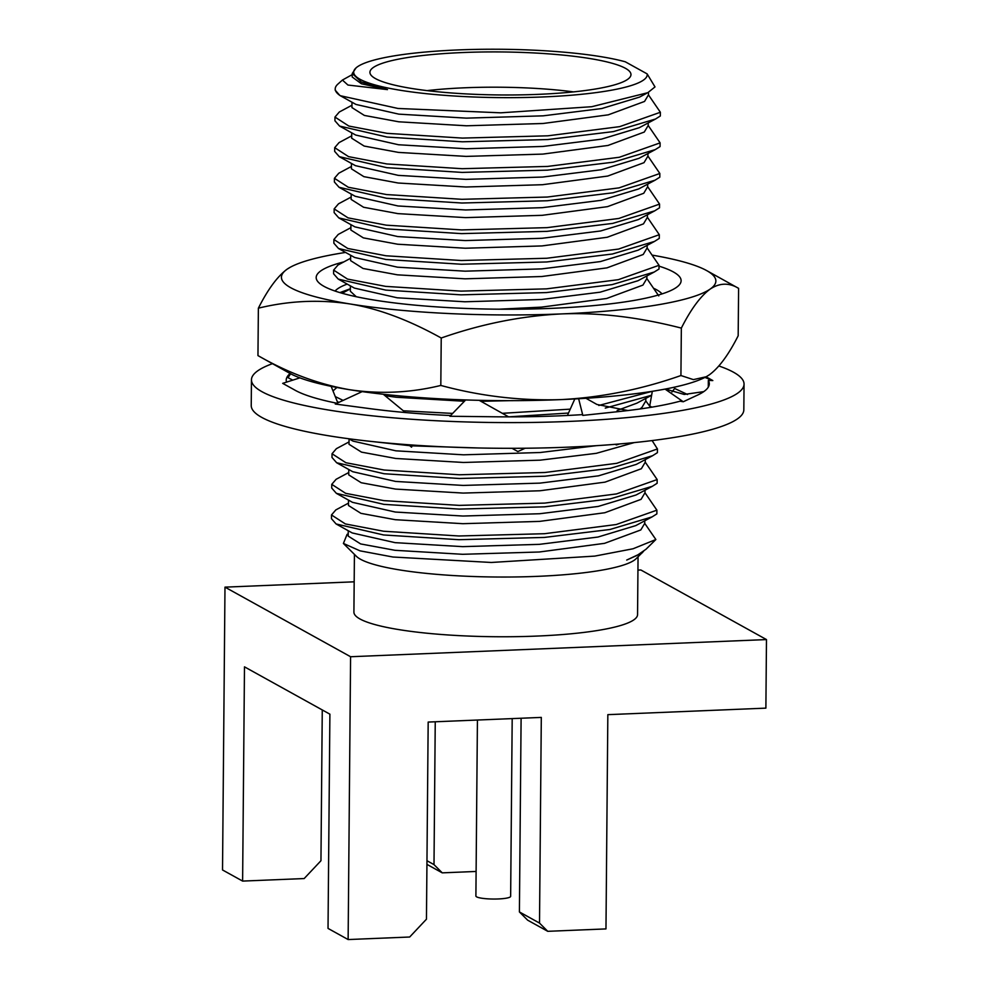 <?xml version="1.0" encoding="UTF-8"?>
<svg xmlns="http://www.w3.org/2000/svg" width="989" height="989" viewBox="0 0 989 989"><rect width="100%" height="100%" fill="white"/><g stroke="black" fill="none" stroke-linecap="round" stroke-linejoin="round"><path stroke-width="1.48" d="M647.14 73.891A146.768 24.181 -179.5 0 1 489.592 97.466A146.768 24.181 -179.5 0 1 356.077 67.87A146.768 24.181 -179.5 0 1 473.249 49.45A146.768 24.181 -179.5 0 1 625.283 61.788L647.14 73.891L655.002 86.921L647.795 92.706L591.743 106.713L500.755 112.82L398.011 108.469L340.34 95.723A165.089 27.198 -179.5 0 1 335.209 88.911A165.089 27.198 -179.5 0 1 337.904 84.09L342.417 80.06M351.985 102.226L351.948 107.591L364.397 115.441L398.74 121.795L466.363 125.788L543.06 123.489L608.272 114.835L644.544 101.447L648.463 94.882L648.487 92.336L648.463 94.87L660.368 112.264L660.343 115.985L655.534 119.014L613.452 131.586L547.832 139.536L462.395 141.798L387.058 137.063L339.573 126.06L334.937 120.782L334.962 117.061L339.314 112.004L351.96 105.23M351.725 132.835L351.676 138.2L364.137 146.051L398.468 152.405L466.103 156.398L542.8 154.099L608.012 145.445L644.272 132.056L648.203 125.479L648.215 122.92L648.203 125.479L660.108 142.873L660.071 146.595L655.274 149.611L613.18 162.196L547.56 170.145L462.123 172.407L386.786 167.673L339.314 156.67L334.665 151.391L334.702 147.67L339.042 142.614L351.701 135.839M351.454 163.445L351.404 168.81L363.865 176.648L398.196 183.014L465.831 187.008L542.528 184.708L607.741 176.054L644.012 162.666L647.931 156.089L647.956 153.53L647.931 156.077L659.836 173.483L659.799 177.192L655.002 180.221L612.92 192.806L547.3 200.755L461.863 203.017L386.526 198.282L339.042 187.28L334.393 182.001L334.43 178.28L338.782 173.223L351.429 166.449M351.194 194.054L351.144 199.419L363.593 207.257L397.937 213.624L465.559 217.617L542.256 215.318L607.481 206.652L643.74 193.275L647.659 186.698L647.684 184.139L647.659 186.686L659.564 204.093L659.539 207.801L654.73 210.83L612.648 223.415L547.028 231.352L461.591 233.627L386.254 228.879L338.782 217.889L334.134 212.598L334.158 208.889L338.51 203.821L351.157 197.046M647.399 217.296L647.412 214.749L647.399 217.296L659.304 234.702L659.267 238.411L654.471 241.44L612.389 254.012L546.756 261.961L461.331 264.236L385.982 259.489L338.51 248.499L333.862 243.207L333.899 239.499L338.25 234.43L350.897 227.655M350.65 255.261L350.613 260.626L363.062 268.476L397.405 274.831L465.028 278.824L541.725 276.524L606.937 267.871L643.209 254.494L647.127 247.918L647.152 245.346L647.127 247.905L659.033 265.299L659.008 269.02L654.199 272.049L612.117 284.622L546.497 292.571L461.059 294.846L385.722 290.098L338.238 279.096L333.602 273.817L333.627 270.108L337.978 265.04L350.625 258.265M498.963 309.198L541.453 307.134L606.677 298.48L642.937 285.092L646.855 278.527L646.88 275.956L646.855 278.515L658.773 295.909M645.792 400.941L645.817 398.394L645.792 400.941L650.601 407.357M652.122 440.587L657.438 448.944L657.401 452.665L652.604 455.694L610.51 468.267L544.89 476.216L459.452 478.491L384.115 473.743L336.643 462.741L331.995 457.462L332.032 453.753L336.371 448.685L349.03 441.91M348.783 469.515L348.734 474.881L361.195 482.731L395.526 489.085L463.161 493.078L539.858 490.779L605.07 482.125L641.342 468.737L645.261 462.172L645.285 459.601L645.261 462.16L657.166 479.554L657.129 483.275L652.332 486.304L610.25 498.876L544.63 506.825L459.193 509.088L383.856 504.353L336.371 493.35L331.723 488.072L331.76 484.35L336.112 479.294L348.758 472.519M348.511 500.125L348.474 505.49L360.923 513.34L395.266 519.695L462.889 523.688L539.586 521.388L604.798 512.735L641.07 499.346L644.989 492.769L645.013 490.21L644.989 492.757L656.894 510.163L656.869 513.884L652.06 516.901L609.978 529.486L544.358 537.435L458.921 539.697L383.584 534.962L336.099 523.96L331.463 518.681L331.488 514.96L335.84 509.904L348.487 503.129M348.252 530.734L348.202 536.1L360.664 543.938L394.994 550.304L462.629 554.297L539.326 551.998L604.539 543.344L640.798 529.956L644.729 523.379L644.741 520.82L644.729 523.366L655.868 539.524L646.027 549.229L637.151 555.348L626.717 560.058L637.151 555.348M356.077 67.87L352.245 73.47L361.294 81.988L387.49 89.616L347.955 85.042L342.404 80.06L352.232 74.62M387.49 89.616L361.368 83.756L352.208 76.994L352.245 73.47M512.191 718.607L510.645 896.318A17.382 2.868 -179.5 0 1 493.239 899.038A17.382 2.868 -179.5 0 1 475.894 896.022L477.427 720.041M354.173 581.816L224.985 587.145L222.525 869.961L242.614 881.088L244.481 666.846L329.893 714.169L328.027 928.411L348.128 939.55L409.681 937.016L426.457 919.189L428.175 722.069L541.304 717.408L539.512 923.083L547.745 931.317L527.656 920.178L519.41 911.945L539.512 923.083M242.614 881.088L304.167 878.553L320.955 860.727L322.266 709.941M426.976 860.727L433.998 864.621L442.244 872.854L426.939 864.374M442.244 872.854L476.105 871.457M433.998 864.621L435.247 721.785M348.128 939.55L350.588 656.733L766.475 639.574L765.882 708.136L607.839 714.651L605.973 928.906L547.745 931.317M519.41 911.945L521.104 718.237M224.985 587.145L350.588 656.733M766.475 639.574L640.872 569.985L637.942 570.097M638.053 556.844L637.559 614.602A141.823 23.365 -179.5 0 1 495.526 636.731A141.823 23.365 -179.5 0 1 353.914 612.117L354.421 554.372M643.592 551.293L636.051 558.773A141.823 23.365 -179.5 0 1 496.045 577.007A141.823 23.365 -179.5 0 1 356.399 556.325L343.406 543.468L347.065 534.394L348.227 533.726M625.407 68.29A130.536 21.511 -179.5 0 1 630.846 75.51A130.536 21.511 -179.5 0 1 500.261 94.956A130.536 21.511 -179.5 0 1 370.034 73.235A130.536 21.511 -179.5 0 1 478.688 52.058A130.536 21.511 -179.5 0 1 625.407 68.29M427.1 90.617A121.684 20.052 -179.5 0 1 573.484 91.89M656.894 510.163L616.196 524.541L544.395 533.714L458.958 535.989L383.621 531.241L345.359 523.935L331.488 514.96M655.868 539.524L633.047 548.771L594.772 556.102L491.323 562.469L392.917 557.017L360.008 550.836L343.43 543.443M657.166 479.554L616.468 493.931L544.655 503.104L459.217 505.379L383.88 500.632L345.631 493.326L331.76 484.35M634.209 442.602L596.28 453.333L540.118 460.169L463.433 462.469L395.798 458.476L361.467 452.121L349.006 444.271L349.055 438.906M657.438 448.944L616.728 463.322L544.927 472.495L459.489 474.769L384.152 470.022L345.903 462.728L332.032 453.741M645.792 400.953L641.873 407.53L639.883 408.989M509.335 400.669L480.914 401.299M464.397 401.262L396.329 397.257L385.055 395.724M652.011 391.36L598.802 405.465M570.245 409.149L502.338 413.315M452.653 413.414L403.327 410.794M343.109 400.409L335.271 396.589M332.996 390.939L336.89 387.478M356.25 296.712L350.341 291.236L350.39 285.87M659.033 265.299L618.335 279.677L546.521 288.862L461.097 291.125L385.747 286.39L347.498 279.083L333.627 270.096M647.399 217.308L643.468 223.885L607.209 237.261L541.997 245.927L465.3 248.227L397.665 244.221L363.334 237.867L350.872 230.029L350.922 224.651M659.304 234.702L618.607 249.067L546.793 258.253L461.356 260.515L386.019 255.78L347.769 248.474L333.899 239.499M659.564 204.093L618.867 218.458L547.065 227.643L461.628 229.905L386.291 225.171L348.041 217.864L334.158 208.889M659.836 173.483L619.139 187.861L547.325 197.034L461.888 199.308L386.551 194.561L348.301 187.255L334.43 178.28M660.108 142.873L619.411 157.251L547.597 166.424L462.16 168.699L386.823 163.951L348.573 156.645L334.702 147.67M660.368 112.264L619.67 126.641L547.857 135.814L462.432 138.089L387.082 133.342L348.833 126.048L334.962 117.061M642.368 552.715L626.717 560.058M652.06 516.901L635.791 525.604L597.974 537.039L539.388 544.346L462.691 546.645L395.068 542.652L352.22 532.947L336.099 523.96M652.332 486.304L636.063 494.995L598.246 506.43L539.66 513.736L462.963 516.035L395.328 512.042L352.492 502.338L336.371 493.35M652.604 455.694L636.323 464.385L598.518 475.833L539.92 483.127L463.223 485.426L395.6 481.433L352.764 471.728L336.643 462.741M596.28 445.693L540.192 452.517L463.495 454.816L395.86 450.823L353.024 441.119L348.783 438.757M651.615 395.291L636.854 403.178L617.148 410.46M654.199 272.049L637.93 280.752L600.113 292.188L541.527 299.482L464.83 301.781L397.195 297.788L354.359 288.083L338.238 279.096M654.471 241.44L638.202 250.143L600.385 261.578L541.787 268.884L465.102 271.171L397.467 267.178L354.631 257.474L338.51 248.499M654.73 210.83L638.461 219.533L600.644 230.969L542.059 238.275L465.362 240.574L397.739 236.569L354.903 226.877L338.782 217.889M655.002 180.221L638.733 188.924L600.916 200.359L542.331 207.665L465.634 209.965L397.998 205.972L355.162 196.267L339.042 187.28M655.274 149.611L638.993 158.314L601.188 169.749L542.59 177.056L465.893 179.355L398.27 175.362L355.434 165.657L339.314 156.67M655.534 119.014L639.265 127.705L601.448 139.152L542.862 146.446L466.165 148.746L398.53 144.753L355.694 135.048L339.573 126.06M646.658 93.3L639.537 97.107L601.72 108.543L543.134 115.837L466.437 118.136L398.802 114.143L355.966 104.438L339.845 95.451L335.197 90.172L335.209 88.911M651.627 395.254L605.268 408.098M568.502 413.043L508.63 416.851L479.183 400.322M338.831 402.375L337.286 401.596L338.757 402.412M478.96 447.992L412.166 445.854M409.718 445.668L374.831 441.823M674.473 387.169L674.659 388.467L687.528 394.512M708.297 387.144L708.322 380.406L712.822 380.567L704.934 377.415M674.659 388.467L671.988 391.99M706.059 376.821L712.822 380.567M652.32 391.31L649.736 405.873L650.91 407.307M665.065 389.097L683.251 401.757L696.108 395.761A211.547 34.85 0.5 0 0 697.529 395.118A211.547 34.85 0.5 0 0 709.298 383.819A211.547 34.85 0.5 0 0 708.322 380.406M649.736 405.873L651.739 407.171M578.639 398.74L582.83 415.392L615.022 411.968A211.547 34.85 0.5 0 0 618.496 411.609A211.547 34.85 0.5 0 0 680.049 401.2L683.251 401.757M574.819 398.95L567.414 415.467M627.978 410.546L596.923 404.464L585.97 398.295M615.269 444.321L616.357 444.939L619.571 443.962M465.671 399.952L449.908 416.258L489.135 416.715A211.547 34.85 0.5 0 0 493.338 416.777A211.547 34.85 0.5 0 0 582.138 414.651L582.83 415.392M512.055 448.314L517.853 451.565L525.122 448.24M405.453 412.549L383.275 394.252M408.605 444.766L411.535 447.164L412.549 445.05M409.458 444.827L411.535 447.164M362.159 391.619L335.259 404.031L366.548 408.197A211.547 34.85 0.5 0 0 369.874 408.642A211.547 34.85 0.5 0 0 450.601 415.541M337.793 402.857L331.154 386.353M299.89 377.86L282.681 383.361L294.067 389.654A211.547 34.85 0.5 0 0 295.241 390.321A211.547 34.85 0.5 0 0 336.952 403.252M292.756 380.147L288.034 377.699L290.593 373.755M272.445 363.668A246.31 40.586 0.5 0 0 251.453 379.813A246.31 40.586 0.5 0 0 568.959 421.425A246.31 40.586 0.5 0 0 744.049 384.115A246.31 40.586 0.5 0 0 718.892 365.979M251.453 379.813L251.231 405.527A246.31 40.586 0.5 0 0 568.737 447.127A246.31 40.586 0.5 0 0 743.827 409.829L744.049 384.115M290.148 373.508A211.547 34.85 0.5 0 0 286.217 380.122A211.547 34.85 0.5 0 0 286.55 382.137M350.366 288.739L340.043 292.546M346.978 290.679L340.29 292.719M659.033 266.152A182.471 30.066 -179.5 0 1 678.503 285.722A182.471 30.066 -179.5 0 1 457.005 308.049A182.471 30.066 -179.5 0 1 318.705 282.582A182.471 30.066 -179.5 0 1 343.826 261.9M738.598 288.355C729.128 282.57 719.646 282.817 710.139 289.097C700.509 296.181 690.915 309.186 681.347 328.101C638.56 317.11 598.592 312.388 561.455 313.921A217.234 35.789 0.5 0 0 710.139 289.097A217.234 35.789 0.5 0 0 706.665 270.59L738.598 288.355L738.177 335.778C728.572 354.754 718.978 367.76 709.385 374.794L706.183 376.76L693.388 379.615L680.927 375.536C641.132 389.518 601.052 397.541 560.701 399.618C520.276 400.879 480.308 396.144 440.81 385.438C410.472 392.856 379.937 394.265 349.216 389.654C318.433 384.214 288.022 372.865 257.956 355.595L258.191 355.731M705.985 376.858A217.234 35.789 0.5 0 1 705.738 376.994A217.234 35.789 0.5 0 1 560.701 399.618A217.234 35.789 -179.5 0 1 349.216 389.654A217.234 35.789 -179.5 0 1 289.888 373.372L258.042 355.644M349.97 303.957A217.234 35.789 0.5 0 0 561.455 313.921C521.351 315.948 481.272 323.972 441.23 338.015C408.68 319.929 378.255 308.568 349.97 303.957C319.422 299.346 288.887 300.743 258.376 308.172C267.945 289.258 277.538 276.252 287.169 269.156A217.234 35.789 0.5 0 0 349.97 303.957M345.581 252.43A217.234 35.789 0.5 0 0 290.815 266.956A217.234 35.789 0.5 0 0 287.169 269.156L290.346 267.203M706.665 270.59A217.234 35.789 0.5 0 0 652.517 255.174M257.956 355.595L258.376 308.172M440.81 385.438L441.23 338.015M680.927 375.536L681.347 328.101M662.012 293.906A165.089 27.198 0.5 0 0 654.088 288.491M347.201 284.103A165.089 27.198 0.5 0 0 335.061 291.05M350.366 288.875L342.157 293.263M665.449 389.036L684.227 394.45L703.772 391.632"/></g></svg>
